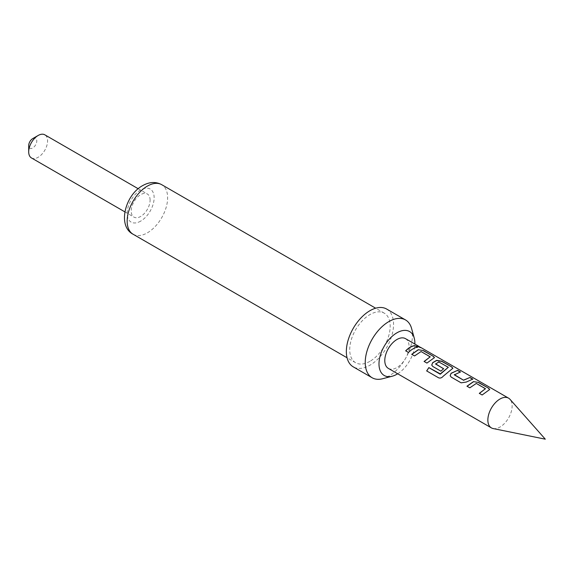 <?xml version="1.0" encoding="UTF-8"?>
<svg xmlns="http://www.w3.org/2000/svg" width="574" height="574" viewBox="0 0 574 574"><rect width="100%" height="100%" fill="white"/><g stroke="black" fill="none" stroke-linecap="round" stroke-linejoin="round"><path stroke-width="0.43" stroke-dasharray="2.87 2.15" d="M420.807 347.708L421.18 347.729M420.247 347.385C421.639 348.21 420.72 347.923 417.485 346.531L416.839 345.735M493.195 428.563A17.17 9.909 120 0 0 505.687 422.12A17.17 9.909 120 0 0 512.137 406.019A17.17 9.909 120 0 0 510.049 399.368M31.462 157.943A13.353 7.706 120 0 0 41.759 154.363A13.353 7.706 120 0 0 47.585 140.931A13.353 7.706 120 0 0 44.815 134.818M150.094 200.111A13.353 7.706 120 0 0 147.331 193.998A13.353 7.706 120 0 0 137.043 197.578A13.353 7.706 120 0 0 131.209 211.017A13.353 7.706 120 0 0 133.979 217.13A13.353 7.706 120 0 0 144.268 213.55A13.353 7.706 120 0 0 150.094 200.111M32.747 138.592A5.726 3.3 -60 0 1 36.793 140.931A5.726 3.3 -60 0 1 32.747 147.934A5.726 3.3 -60 0 1 28.7 145.602M411.601 328.507A33.385 19.272 -60 0 1 388.835 376.106A33.385 19.272 -60 0 1 382.6 378.74M386.646 309.042A33.385 19.272 -60 0 1 391.762 335.79A33.385 19.272 -60 0 1 369.95 365.208A33.385 19.272 -60 0 1 353.261 366.858M369.95 361.311A28.614 16.517 -60 0 1 355.643 362.725A28.614 16.517 -60 0 1 351.259 339.801A28.614 16.517 -60 0 1 369.95 314.588A28.614 16.517 -60 0 1 384.257 313.167A28.614 16.517 -60 0 1 388.648 336.099A28.614 16.517 -60 0 1 369.95 361.311M405.509 338.653A17.17 9.909 -60 0 1 409.068 346.517A17.17 9.909 -60 0 1 401.578 363.794A17.17 9.909 -60 0 1 388.347 368.393M397.682 373.782A25.371 14.644 120 0 0 414.851 344.048M417.52 347.385C414.536 347.787 411.544 349.516 408.559 352.572L405.667 350.836M430.213 357.172L421.051 351.697L414.607 356.059L411.716 354.316M434.432 357.695L426.977 363.199L424.093 361.448M452.85 368.321L443.307 376.286C441.865 377.993 440.315 378.51 438.644 377.843L438.55 377.785M443.537 368.781L440.947 371.27L432.782 366.463M432.832 366.578L431.741 365.143M448.316 367.625L439.153 362.151L435.587 363.816M472.524 379.141L466.325 382.184L461.159 382.937L451.193 377.096M451.243 377.211L450.159 375.776M460.154 372.002L454.307 374.621M485.453 389.057L476.291 383.59L469.841 387.952L466.963 386.202M489.672 389.581L482.182 395.099L479.304 393.348M133.089 234.235A28.614 16.517 120 0 0 147.396 232.822A28.614 16.517 120 0 0 166.087 207.609A28.614 16.517 120 0 0 161.703 184.677M140.652 221.141A19.078 11.014 -60 0 1 127.163 213.349A19.078 11.014 -60 0 1 140.652 189.987A19.078 11.014 -60 0 1 154.141 197.779A19.078 11.014 -60 0 1 140.652 221.141M138.219 188.738L147.331 193.998M355.643 362.725L347.048 357.767M384.257 313.167L375.661 308.202M124.867 211.863L133.979 217.13"/><path stroke-width="0.86" d="M420.34 347.22C421.725 348.038 420.792 347.751 417.549 346.359L416.832 345.634L421.18 347.729M420.247 347.385L419.451 346.918L420.247 347.385M510.049 399.368A17.17 9.909 120 0 0 508.578 398.162A17.17 9.909 120 0 0 495.348 402.761A17.17 9.909 120 0 0 487.857 420.039A17.17 9.909 120 0 0 491.409 427.895A17.17 9.909 120 0 0 493.195 428.563L545.3 439.182L510.049 399.368M138.219 188.738L44.815 134.818A13.353 7.706 120 0 0 38.142 135.478A13.353 7.706 120 0 0 28.7 151.83A13.353 7.706 120 0 0 31.462 157.943L124.867 211.863M28.7 151.83L28.7 145.602A5.726 3.3 -60 0 1 32.747 138.592L38.142 135.478M414.851 344.048A25.371 14.644 120 0 0 414.227 338.064A25.371 14.644 120 0 0 396.928 332.812A25.371 14.644 120 0 0 379.149 361.024A25.371 14.644 120 0 0 392.193 376.235A25.371 14.644 120 0 0 396.928 374.234A25.371 14.644 120 0 0 397.682 373.782M392.193 376.235L382.6 378.74A33.385 19.272 -60 0 1 372.146 377.764A33.385 19.272 -60 0 1 367.03 351.008A33.385 19.272 -60 0 1 388.835 321.598A33.385 19.272 -60 0 1 405.524 319.94A33.385 19.272 -60 0 1 411.601 328.507L414.227 338.064M372.146 377.764L353.261 366.858A33.385 19.272 -60 0 1 348.145 340.109A33.385 19.272 -60 0 1 369.95 310.692A33.385 19.272 -60 0 1 386.646 309.042L405.524 319.94M473.471 381.602L478.659 382.485L488.582 388.203L489.708 389.488L482.131 394.984L479.304 393.348L485.475 388.706L476.305 383.425L469.79 387.837L466.963 386.202L473.471 381.602L478.659 382.485M479.355 393.463L485.475 388.706M451.193 377.096L450.131 375.705L451.099 373.265L457.607 370.33L460.441 371.966L454.307 374.872L463.469 380.16L469.977 377.47L472.804 379.105L466.303 382.047L461.109 382.822L451.193 377.096M454.307 374.621L463.469 380.16M440.064 374.061L448.33 367.274L438.794 361.957L435.587 364.06L443.637 368.709L440.897 371.156L432.782 366.463L431.72 365.078L432.688 362.639L436.649 360.343L441.837 361.225L451.752 366.951L452.879 368.235L443.236 376.2C441.779 377.9 440.215 378.431 438.55 377.785L426.654 370.919L428.85 367.59L440.416 373.961M440.48 374.054L448.33 367.274M435.587 363.816L443.659 368.852M418.238 349.717L423.425 350.592L433.341 356.318L434.468 357.602L426.927 363.084L424.093 361.448L430.227 356.82L421.072 351.532L414.557 355.945L411.716 354.316L418.238 349.717L423.425 350.592M424.143 361.563L430.227 356.82M414.737 345.577L417.571 347.213C414.55 347.629 411.529 349.372 408.509 352.458L405.667 350.836C408.688 347.744 411.716 345.993 414.737 345.577L417.52 347.385M491.409 427.895L388.347 368.393A17.17 9.909 -60 0 1 384.788 360.529A17.17 9.909 -60 0 1 392.286 343.252A17.17 9.909 -60 0 1 405.509 338.653L419.329 346.631M405.718 350.951C408.71 347.887 411.694 346.151 414.686 345.749M416.839 345.735L419.451 346.918M411.766 354.431L418.216 349.882M423.375 350.764L433.341 356.318M433.291 356.49L434.432 357.695M438.644 377.843L426.747 370.969L428.85 367.59M428.921 367.683L440.136 374.155M431.741 365.143L432.71 362.782L436.627 360.515L441.786 361.398L451.752 366.951M451.702 367.123L452.85 368.321M450.159 375.776L451.099 373.265M463.491 380.297L469.977 377.47M469.927 377.642L472.754 379.278M451.121 373.409L457.607 370.33M457.557 370.503L460.391 372.139M467.014 386.316L473.45 381.775M478.608 382.657L488.582 388.203M488.531 388.376L489.672 389.581M147.396 186.098A28.614 16.517 120 0 0 128.705 211.311A28.614 16.517 120 0 0 133.089 234.235C117.196 226.178 125.039 195.088 142.625 185.624C149.427 181.829 155.784 181.513 161.703 184.677A28.614 16.517 120 0 0 147.396 186.098M347.048 357.767L133.089 234.235M420.993 347.593L508.578 398.162M375.661 308.202L161.703 184.677"/></g></svg>
